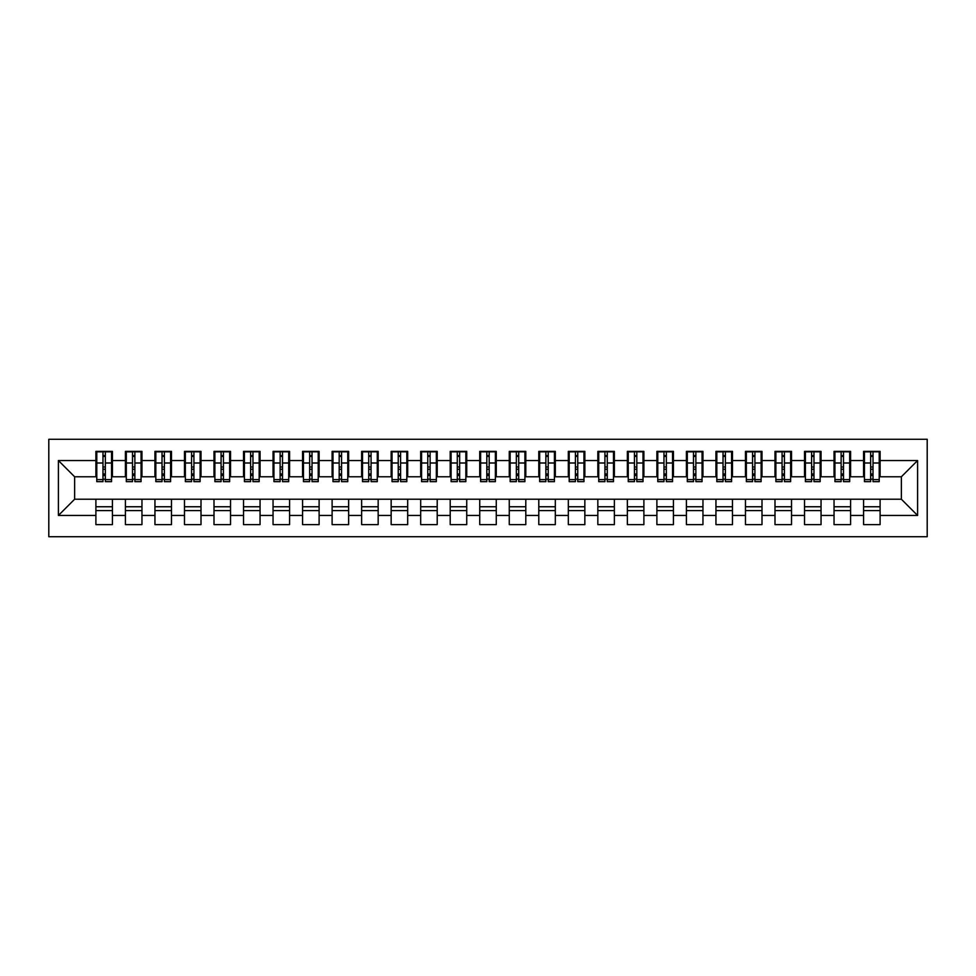 <?xml version="1.0" encoding="UTF-8"?>
<svg xmlns="http://www.w3.org/2000/svg" width="976" height="976" viewBox="0 0 976 976"><rect width="100%" height="100%" fill="white"/><g stroke="black" fill="none" stroke-linecap="round" stroke-linejoin="round"><path stroke-width="1.46" d="M48.8 536.715L927.2 536.715L927.2 439.285L48.8 439.285L48.8 536.715M870.653 469.249L873.02 469.249L870.653 469.249M880.108 506.751L863.577 506.751M863.577 510.582L880.108 510.582M841.129 469.249L843.496 469.249L841.129 469.249M850.584 506.751L834.041 506.751M834.041 510.582L850.584 510.582M811.605 469.249L813.972 469.249L811.605 469.249M821.048 506.751L804.517 506.751M804.517 510.582L821.048 510.582M782.081 469.249L784.436 469.249L782.081 469.249M791.524 506.751L774.993 506.751M774.993 510.582L791.524 510.582M752.557 469.249L754.912 469.249L752.557 469.249M762 506.751L745.469 506.751M745.469 510.582L762 510.582M723.033 469.249L725.388 469.249L723.033 469.249M732.476 506.751L715.945 506.751M715.945 510.582L732.476 510.582M693.497 469.249L695.864 469.249L693.497 469.249M702.952 506.751L686.421 506.751M686.421 510.582L702.952 510.582M663.973 469.249L666.34 469.249L663.973 469.249M673.428 506.751L656.885 506.751M656.885 510.582L673.428 510.582M634.449 469.249L636.816 469.249L634.449 469.249M643.892 506.751L627.361 506.751M627.361 510.582L643.892 510.582M604.925 469.249L607.279 469.249L604.925 469.249M614.368 506.751L597.837 506.751M597.837 510.582L614.368 510.582M575.401 469.249L577.755 469.249L575.401 469.249M584.844 506.751L568.313 506.751M568.313 510.582L584.844 510.582M545.877 469.249L548.231 469.249L545.877 469.249M555.32 506.751L538.789 506.751M538.789 510.582L555.32 510.582M516.341 469.249L518.707 469.249L516.341 469.249M525.796 506.751L509.265 506.751M509.265 510.582L525.796 510.582M486.817 469.249L489.183 469.249L486.817 469.249M496.272 506.751L479.728 506.751M479.728 510.582L496.272 510.582M457.293 469.249L459.659 469.249L457.293 469.249M466.735 506.751L450.204 506.751M450.204 510.582L466.735 510.582M427.769 469.249L430.123 469.249L427.769 469.249M437.211 506.751L420.68 506.751M420.68 510.582L437.211 510.582M398.245 469.249L400.599 469.249L398.245 469.249M407.687 506.751L391.156 506.751M391.156 510.582L407.687 510.582M368.721 469.249L371.075 469.249L368.721 469.249M378.163 506.751L361.632 506.751M361.632 510.582L378.163 510.582M339.184 469.249L341.551 469.249L339.184 469.249M348.639 506.751L332.108 506.751M332.108 510.582L348.639 510.582M309.66 469.249L312.027 469.249L309.66 469.249M319.115 506.751L302.572 506.751M302.572 510.582L319.115 510.582M280.136 469.249L282.503 469.249L280.136 469.249M289.579 506.751L273.048 506.751M273.048 510.582L289.579 510.582M250.612 469.249L252.967 469.249L250.612 469.249M260.055 506.751L243.524 506.751M243.524 510.582L260.055 510.582M221.088 469.249L223.443 469.249L221.088 469.249M230.531 506.751L214 506.751M214 510.582L230.531 510.582M191.564 469.249L193.919 469.249L191.564 469.249M201.007 506.751L184.476 506.751M184.476 510.582L201.007 510.582M162.028 469.249L164.395 469.249L162.028 469.249M171.483 506.751L154.952 506.751M154.952 510.582L171.483 510.582M132.504 469.249L134.871 469.249L132.504 469.249M141.959 506.751L125.416 506.751M125.416 510.582L141.959 510.582M96.783 476.776L74.64 476.776L58.401 460.538L58.401 515.462L95.892 515.462L95.892 524.612L112.423 524.612L112.423 515.462L125.416 515.462L125.416 524.612L141.959 524.612L141.959 515.462L154.952 515.462L154.952 524.612L171.483 524.612L171.483 515.462L184.476 515.462L184.476 524.612L201.007 524.612L201.007 515.462L214 515.462L214 524.612L230.531 524.612L230.531 515.462L243.524 515.462L243.524 524.612L260.055 524.612L260.055 515.462L273.048 515.462L273.048 524.612L289.579 524.612L289.579 515.462L302.572 515.462L302.572 524.612L319.115 524.612L319.115 515.462L332.108 515.462L332.108 524.612L348.639 524.612L348.639 515.462L361.632 515.462L361.632 524.612L378.163 524.612L378.163 515.462L391.156 515.462L391.156 524.612L407.687 524.612L407.687 515.462L420.68 515.462L420.68 524.612L437.211 524.612L437.211 515.462L450.204 515.462L450.204 524.612L466.735 524.612L466.735 515.462L479.728 515.462L479.728 524.612L496.272 524.612L496.272 515.462L509.265 515.462L509.265 524.612L525.796 524.612L525.796 515.462L538.789 515.462L538.789 524.612L555.32 524.612L555.32 515.462L568.313 515.462L568.313 524.612L584.844 524.612L584.844 515.462L597.837 515.462L597.837 524.612L614.368 524.612L614.368 515.462L627.361 515.462L627.361 524.612L643.892 524.612L643.892 515.462L656.885 515.462L656.885 524.612L673.428 524.612L673.428 515.462L686.421 515.462L686.421 524.612L702.952 524.612L702.952 515.462L715.945 515.462L715.945 524.612L732.476 524.612L732.476 515.462L745.469 515.462L745.469 524.612L762 524.612L762 515.462L774.993 515.462L774.993 524.612L791.524 524.612L791.524 515.462L804.517 515.462L804.517 524.612L821.048 524.612L821.048 515.462L834.041 515.462L834.041 524.612L850.584 524.612L850.584 515.462L863.577 515.462L863.577 524.612L880.108 524.612L880.108 499.224L901.36 499.224L901.36 476.776L879.217 476.776M58.401 460.538L95.892 460.538L95.892 476.776M901.36 476.776L917.599 460.538L880.108 460.538L880.108 451.388L863.577 451.388L863.577 460.538L850.584 460.538L850.584 451.388L834.041 451.388L834.041 460.538L821.048 460.538L821.048 451.388L804.517 451.388L804.517 460.538L791.524 460.538L791.524 451.388L774.993 451.388L774.993 460.538L762 460.538L762 451.388L745.469 451.388L745.469 460.538L732.476 460.538L732.476 451.388L715.945 451.388L715.945 460.538L702.952 460.538L702.952 451.388L686.421 451.388L686.421 460.538L673.428 460.538L673.428 451.388L656.885 451.388L656.885 460.538L643.892 460.538L643.892 451.388L627.361 451.388L627.361 460.538L614.368 460.538L614.368 451.388L597.837 451.388L597.837 460.538L584.844 460.538L584.844 451.388L568.313 451.388L568.313 460.538L555.32 460.538L555.32 451.388L538.789 451.388L538.789 460.538L525.796 460.538L525.796 451.388L509.265 451.388L509.265 460.538L496.272 460.538L496.272 451.388L479.728 451.388L479.728 460.538L466.735 460.538L466.735 451.388L450.204 451.388L450.204 460.538L437.211 460.538L437.211 451.388L420.68 451.388L420.68 460.538L407.687 460.538L407.687 451.388L391.156 451.388L391.156 460.538L378.163 460.538L378.163 451.388L361.632 451.388L361.632 460.538L348.639 460.538L348.639 451.388L332.108 451.388L332.108 460.538L319.115 460.538L319.115 451.388L302.572 451.388L302.572 460.538L289.579 460.538L289.579 451.388L273.048 451.388L273.048 460.538L260.055 460.538L260.055 451.388L243.524 451.388L243.524 460.538L230.531 460.538L230.531 451.388L214 451.388L214 460.538L201.007 460.538L201.007 451.388L184.476 451.388L184.476 460.538L171.483 460.538L171.483 451.388L154.952 451.388L154.952 460.538L141.959 460.538L141.959 451.388L125.416 451.388L125.416 460.538L112.423 460.538L112.423 451.388L95.892 451.388L95.892 460.538M917.599 460.538L917.599 515.462L880.108 515.462M850.584 515.462L850.584 499.224L880.108 499.224M863.577 515.462L863.577 499.224M880.108 460.538L880.108 476.776M821.048 515.462L821.048 499.224L850.584 499.224M834.041 515.462L834.041 499.224M863.577 460.538L863.577 476.776L849.693 476.776M850.584 460.538L850.584 476.776M791.524 515.462L791.524 499.224L821.048 499.224M804.517 515.462L804.517 499.224M834.041 460.538L834.041 476.776L820.169 476.776M821.048 460.538L821.048 476.776M762 515.462L762 499.224L791.524 499.224M774.993 515.462L774.993 499.224M804.517 460.538L804.517 476.776L790.645 476.776M791.524 460.538L791.524 476.776M732.476 515.462L732.476 499.224L762 499.224M745.469 515.462L745.469 499.224M774.993 460.538L774.993 476.776L761.121 476.776M762 460.538L762 476.776M702.952 515.462L702.952 499.224L732.476 499.224M715.945 515.462L715.945 499.224M745.469 460.538L745.469 476.776L731.585 476.776M732.476 460.538L732.476 476.776M673.428 515.462L673.428 499.224L702.952 499.224M686.421 515.462L686.421 499.224M715.945 460.538L715.945 476.776L702.061 476.776M702.952 460.538L702.952 476.776M643.892 515.462L643.892 499.224L673.428 499.224M656.885 515.462L656.885 499.224M686.421 460.538L686.421 476.776L672.537 476.776M673.428 460.538L673.428 476.776M614.368 515.462L614.368 499.224L643.892 499.224M627.361 515.462L627.361 499.224M656.885 460.538L656.885 476.776L643.013 476.776M643.892 460.538L643.892 476.776M584.844 515.462L584.844 499.224L614.368 499.224M597.837 515.462L597.837 499.224M627.361 460.538L627.361 476.776L613.489 476.776M614.368 460.538L614.368 476.776M555.32 515.462L555.32 499.224L584.844 499.224M568.313 515.462L568.313 499.224M597.837 460.538L597.837 476.776L583.965 476.776M584.844 460.538L584.844 476.776M525.796 515.462L525.796 499.224L555.32 499.224M538.789 515.462L538.789 499.224M568.313 460.538L568.313 476.776L554.429 476.776M555.32 460.538L555.32 476.776M496.272 515.462L496.272 499.224L525.796 499.224M509.265 515.462L509.265 499.224M538.789 460.538L538.789 476.776L524.905 476.776M525.796 460.538L525.796 476.776M466.735 515.462L466.735 499.224L496.272 499.224M479.728 515.462L479.728 499.224M509.265 460.538L509.265 476.776L495.381 476.776M496.272 460.538L496.272 476.776M437.211 515.462L437.211 499.224L466.735 499.224M450.204 515.462L450.204 499.224M479.728 460.538L479.728 476.776L465.857 476.776M466.735 460.538L466.735 476.776M407.687 515.462L407.687 499.224L437.211 499.224M420.68 515.462L420.68 499.224M450.204 460.538L450.204 476.776L436.333 476.776M437.211 460.538L437.211 476.776M378.163 515.462L378.163 499.224L407.687 499.224M391.156 515.462L391.156 499.224M420.68 460.538L420.68 476.776L406.809 476.776M407.687 460.538L407.687 476.776M348.639 515.462L348.639 499.224L378.163 499.224M361.632 515.462L361.632 499.224M391.156 460.538L391.156 476.776L377.273 476.776M378.163 460.538L378.163 476.776M319.115 515.462L319.115 499.224L348.639 499.224M332.108 515.462L332.108 499.224M361.632 460.538L361.632 476.776L347.749 476.776M348.639 460.538L348.639 476.776M289.579 515.462L289.579 499.224L319.115 499.224M302.572 515.462L302.572 499.224M332.108 460.538L332.108 476.776L318.225 476.776M319.115 460.538L319.115 476.776M260.055 515.462L260.055 499.224L289.579 499.224M273.048 515.462L273.048 499.224M302.572 460.538L302.572 476.776L288.701 476.776M289.579 460.538L289.579 476.776M230.531 515.462L230.531 499.224L260.055 499.224M243.524 515.462L243.524 499.224M273.048 460.538L273.048 476.776L259.177 476.776M260.055 460.538L260.055 476.776M201.007 515.462L201.007 499.224L230.531 499.224M214 515.462L214 499.224M243.524 460.538L243.524 476.776L229.653 476.776M230.531 460.538L230.531 476.776M171.483 515.462L171.483 499.224L201.007 499.224M184.476 515.462L184.476 499.224M214 460.538L214 476.776L200.117 476.776M201.007 460.538L201.007 476.776M141.959 515.462L141.959 499.224L171.483 499.224M154.952 515.462L154.952 499.224M184.476 460.538L184.476 476.776L170.593 476.776M171.483 460.538L171.483 476.776M112.423 515.462L112.423 499.224L141.959 499.224M125.416 515.462L125.416 499.224M154.952 460.538L154.952 476.776L141.069 476.776M141.959 460.538L141.959 476.776M102.98 469.249L105.347 469.249L102.98 469.249M112.423 506.751L95.892 506.751M95.892 510.582L112.423 510.582M58.401 515.462L74.64 499.224L112.423 499.224M95.892 515.462L95.892 499.224M125.416 460.538L125.416 476.776L111.545 476.776M112.423 460.538L112.423 476.776M74.64 476.776L74.64 499.224M864.455 476.776L863.577 476.776M834.931 476.776L834.041 476.776M805.407 476.776L804.517 476.776M775.883 476.776L774.993 476.776M746.347 476.776L745.469 476.776M716.823 476.776L715.945 476.776M687.299 476.776L686.421 476.776M657.775 476.776L656.885 476.776M628.251 476.776L627.361 476.776M598.727 476.776L597.837 476.776M569.191 476.776L568.313 476.776M539.667 476.776L538.789 476.776M510.143 476.776L509.265 476.776M480.619 476.776L479.728 476.776M451.095 476.776L450.204 476.776M421.571 476.776L420.68 476.776M392.035 476.776L391.156 476.776M362.511 476.776L361.632 476.776M332.987 476.776L332.108 476.776M303.463 476.776L302.572 476.776M273.939 476.776L273.048 476.776M244.415 476.776L243.524 476.776M214.879 476.776L214 476.776M185.355 476.776L184.476 476.776M155.831 476.776L154.952 476.776M126.307 476.776L125.416 476.776M917.599 515.462L901.36 499.224M96.783 451.681L111.545 451.681L96.783 451.681L96.783 481.656L102.98 481.656L102.98 451.79L111.545 451.839L111.545 481.656L105.347 481.656L105.347 451.839M102.98 455.633L105.347 455.633M102.98 479.167L105.347 479.167M105.347 475.458L102.98 475.458M102.98 474.007L105.347 474.007M112.423 465.418L111.545 465.418M112.423 469.249L111.545 469.249M96.783 465.418L95.892 465.418M96.783 469.249L95.892 469.249M126.307 451.681L141.069 451.681L126.307 451.681L126.307 481.656L132.504 481.656L132.504 451.79L141.069 451.839L141.069 481.656L134.871 481.656L134.871 451.839M132.504 455.633L134.871 455.633M132.504 479.167L134.871 479.167M134.871 475.458L132.504 475.458M132.504 474.007L134.871 474.007M141.959 465.418L141.069 465.418M141.959 469.249L141.069 469.249M126.307 465.418L125.416 465.418M126.307 469.249L125.416 469.249M155.831 451.681L170.593 451.681L155.831 451.681L155.831 481.656L162.028 481.656L162.028 451.79L170.593 451.839L170.593 481.656L164.395 481.656L164.395 451.839M162.028 455.633L164.395 455.633M162.028 479.167L164.395 479.167M164.395 475.458L162.028 475.458M162.028 474.007L164.395 474.007M171.483 465.418L170.593 465.418M171.483 469.249L170.593 469.249M155.831 465.418L154.952 465.418M155.831 469.249L154.952 469.249M185.355 451.681L200.117 451.681L185.355 451.681L185.355 481.656L191.564 481.656L191.564 451.79L200.117 451.839L200.117 481.656L193.919 481.656L193.919 451.839M191.564 455.633L193.919 455.633M191.564 479.167L193.919 479.167M193.919 475.458L191.564 475.458M191.564 474.007L193.919 474.007M201.007 465.418L200.117 465.418M201.007 469.249L200.117 469.249M185.355 465.418L184.476 465.418M185.355 469.249L184.476 469.249M214.879 451.681L229.653 451.681L214.879 451.681L214.879 481.656L221.088 481.656L221.088 451.79L229.653 451.839L229.653 481.656L223.443 481.656L223.443 451.839M221.088 455.633L223.443 455.633M221.088 479.167L223.443 479.167M223.443 475.458L221.088 475.458M221.088 474.007L223.443 474.007M230.531 465.418L229.653 465.418M230.531 469.249L229.653 469.249M214.879 465.418L214 465.418M214.879 469.249L214 469.249M244.415 451.681L259.177 451.681L244.415 451.681L244.415 481.656L250.612 481.656L250.612 451.79L259.177 451.839L259.177 481.656L252.967 481.656L252.967 451.839M250.612 455.633L252.967 455.633M250.612 479.167L252.967 479.167M252.967 475.458L250.612 475.458M250.612 474.007L252.967 474.007M260.055 465.418L259.177 465.418M260.055 469.249L259.177 469.249M244.415 465.418L243.524 465.418M244.415 469.249L243.524 469.249M273.939 451.681L288.701 451.681L273.939 451.681L273.939 481.656L280.136 481.656L280.136 451.79L288.701 451.839L288.701 481.656L282.503 481.656L282.503 451.839M280.136 455.633L282.503 455.633M280.136 479.167L282.503 479.167M282.503 475.458L280.136 475.458M280.136 474.007L282.503 474.007M289.579 465.418L288.701 465.418M289.579 469.249L288.701 469.249M273.939 465.418L273.048 465.418M273.939 469.249L273.048 469.249M303.463 451.681L318.225 451.681L303.463 451.681L303.463 481.656L309.66 481.656L309.66 451.79L318.225 451.839L318.225 481.656L312.027 481.656L312.027 451.839M309.66 455.633L312.027 455.633M309.66 479.167L312.027 479.167M312.027 475.458L309.66 475.458M309.66 474.007L312.027 474.007M319.115 465.418L318.225 465.418M319.115 469.249L318.225 469.249M303.463 465.418L302.572 465.418M303.463 469.249L302.572 469.249M332.987 451.681L347.749 451.681L332.987 451.681L332.987 481.656L339.184 481.656L339.184 451.79L347.749 451.839L347.749 481.656L341.551 481.656L341.551 451.839M339.184 455.633L341.551 455.633M339.184 479.167L341.551 479.167M341.551 475.458L339.184 475.458M339.184 474.007L341.551 474.007M348.639 465.418L347.749 465.418M348.639 469.249L347.749 469.249M332.987 465.418L332.108 465.418M332.987 469.249L332.108 469.249M362.511 451.681L377.273 451.681L362.511 451.681L362.511 481.656L368.721 481.656L368.721 451.79L377.273 451.839L377.273 481.656L371.075 481.656L371.075 451.839M368.721 455.633L371.075 455.633M368.721 479.167L371.075 479.167M371.075 475.458L368.721 475.458M368.721 474.007L371.075 474.007M378.163 465.418L377.273 465.418M378.163 469.249L377.273 469.249M362.511 465.418L361.632 465.418M362.511 469.249L361.632 469.249M392.035 451.681L406.809 451.681L392.035 451.681L392.035 481.656L398.245 481.656L398.245 451.79L406.809 451.839L406.809 481.656L400.599 481.656L400.599 451.839M398.245 455.633L400.599 455.633M398.245 479.167L400.599 479.167M400.599 475.458L398.245 475.458M398.245 474.007L400.599 474.007M407.687 465.418L406.809 465.418M407.687 469.249L406.809 469.249M392.035 465.418L391.156 465.418M392.035 469.249L391.156 469.249M421.571 451.681L436.333 451.681L421.571 451.681L421.571 481.656L427.769 481.656L427.769 451.79L436.333 451.839L436.333 481.656L430.123 481.656L430.123 451.839M427.769 455.633L430.123 455.633M427.769 479.167L430.123 479.167M430.123 475.458L427.769 475.458M427.769 474.007L430.123 474.007M437.211 465.418L436.333 465.418M437.211 469.249L436.333 469.249M421.571 465.418L420.68 465.418M421.571 469.249L420.68 469.249M451.095 451.681L465.857 451.681L451.095 451.681L451.095 481.656L457.293 481.656L457.293 451.79L465.857 451.839L465.857 481.656L459.659 481.656L459.659 451.839M457.293 455.633L459.659 455.633M457.293 479.167L459.659 479.167M459.659 475.458L457.293 475.458M457.293 474.007L459.659 474.007M466.735 465.418L465.857 465.418M466.735 469.249L465.857 469.249M451.095 465.418L450.204 465.418M451.095 469.249L450.204 469.249M480.619 451.681L495.381 451.681L480.619 451.681L480.619 481.656L486.817 481.656L486.817 451.79L495.381 451.839L495.381 481.656L489.183 481.656L489.183 451.839M486.817 455.633L489.183 455.633M486.817 479.167L489.183 479.167M489.183 475.458L486.817 475.458M486.817 474.007L489.183 474.007M496.272 465.418L495.381 465.418M496.272 469.249L495.381 469.249M480.619 465.418L479.728 465.418M480.619 469.249L479.728 469.249M510.143 451.681L524.905 451.681L510.143 451.681L510.143 481.656L516.341 481.656L516.341 451.79L524.905 451.839L524.905 481.656L518.707 481.656L518.707 451.839M516.341 455.633L518.707 455.633M516.341 479.167L518.707 479.167M518.707 475.458L516.341 475.458M516.341 474.007L518.707 474.007M525.796 465.418L524.905 465.418M525.796 469.249L524.905 469.249M510.143 465.418L509.265 465.418M510.143 469.249L509.265 469.249M539.667 451.681L554.429 451.681L539.667 451.681L539.667 481.656L545.877 481.656L545.877 451.79L554.429 451.839L554.429 481.656L548.231 481.656L548.231 451.839M545.877 455.633L548.231 455.633M545.877 479.167L548.231 479.167M548.231 475.458L545.877 475.458M545.877 474.007L548.231 474.007M555.32 465.418L554.429 465.418M555.32 469.249L554.429 469.249M539.667 465.418L538.789 465.418M539.667 469.249L538.789 469.249M569.191 451.681L583.965 451.681L569.191 451.681L569.191 481.656L575.401 481.656L575.401 451.79L583.965 451.839L583.965 481.656L577.755 481.656L577.755 451.839M575.401 455.633L577.755 455.633M575.401 479.167L577.755 479.167M577.755 475.458L575.401 475.458M575.401 474.007L577.755 474.007M584.844 465.418L583.965 465.418M584.844 469.249L583.965 469.249M569.191 465.418L568.313 465.418M569.191 469.249L568.313 469.249M598.727 451.681L613.489 451.681L598.727 451.681L598.727 481.656L604.925 481.656L604.925 451.79L613.489 451.839L613.489 481.656L607.279 481.656L607.279 451.839M604.925 455.633L607.279 455.633M604.925 479.167L607.279 479.167M607.279 475.458L604.925 475.458M604.925 474.007L607.279 474.007M614.368 465.418L613.489 465.418M614.368 469.249L613.489 469.249M598.727 465.418L597.837 465.418M598.727 469.249L597.837 469.249M628.251 451.681L643.013 451.681L628.251 451.681L628.251 481.656L634.449 481.656L634.449 451.79L643.013 451.839L643.013 481.656L636.816 481.656L636.816 451.839M634.449 455.633L636.816 455.633M634.449 479.167L636.816 479.167M636.816 475.458L634.449 475.458M634.449 474.007L636.816 474.007M643.892 465.418L643.013 465.418M643.892 469.249L643.013 469.249M628.251 465.418L627.361 465.418M628.251 469.249L627.361 469.249M657.775 451.681L672.537 451.681L657.775 451.681L657.775 481.656L663.973 481.656L663.973 451.79L672.537 451.839L672.537 481.656L666.34 481.656L666.34 451.839M663.973 455.633L666.34 455.633M663.973 479.167L666.34 479.167M666.34 475.458L663.973 475.458M663.973 474.007L666.34 474.007M673.428 465.418L672.537 465.418M673.428 469.249L672.537 469.249M657.775 465.418L656.885 465.418M657.775 469.249L656.885 469.249M687.299 451.681L702.061 451.681L687.299 451.681L687.299 481.656L693.497 481.656L693.497 451.79L702.061 451.839L702.061 481.656L695.864 481.656L695.864 451.839M693.497 455.633L695.864 455.633M693.497 479.167L695.864 479.167M695.864 475.458L693.497 475.458M693.497 474.007L695.864 474.007M702.952 465.418L702.061 465.418M702.952 469.249L702.061 469.249M687.299 465.418L686.421 465.418M687.299 469.249L686.421 469.249M716.823 451.681L731.585 451.681L716.823 451.681L716.823 481.656L723.033 481.656L723.033 451.79L731.585 451.839L731.585 481.656L725.388 481.656L725.388 451.839M723.033 455.633L725.388 455.633M723.033 479.167L725.388 479.167M725.388 475.458L723.033 475.458M723.033 474.007L725.388 474.007M732.476 465.418L731.585 465.418M732.476 469.249L731.585 469.249M716.823 465.418L715.945 465.418M716.823 469.249L715.945 469.249M746.347 451.681L761.121 451.681L746.347 451.681L746.347 481.656L752.557 481.656L752.557 451.79L761.121 451.839L761.121 481.656L754.912 481.656L754.912 451.839M752.557 455.633L754.912 455.633M752.557 479.167L754.912 479.167M754.912 475.458L752.557 475.458M752.557 474.007L754.912 474.007M762 465.418L761.121 465.418M762 469.249L761.121 469.249M746.347 465.418L745.469 465.418M746.347 469.249L745.469 469.249M775.883 451.681L790.645 451.681L775.883 451.681L775.883 481.656L782.081 481.656L782.081 451.79L790.645 451.839L790.645 481.656L784.436 481.656L784.436 451.839M782.081 455.633L784.436 455.633M782.081 479.167L784.436 479.167M784.436 475.458L782.081 475.458M782.081 474.007L784.436 474.007M791.524 465.418L790.645 465.418M791.524 469.249L790.645 469.249M775.883 465.418L774.993 465.418M775.883 469.249L774.993 469.249M805.407 451.681L820.169 451.681L805.407 451.681L805.407 481.656L811.605 481.656L811.605 451.79L820.169 451.839L820.169 481.656L813.972 481.656L813.972 451.839M811.605 455.633L813.972 455.633M811.605 479.167L813.972 479.167M813.972 475.458L811.605 475.458M811.605 474.007L813.972 474.007M821.048 465.418L820.169 465.418M821.048 469.249L820.169 469.249M805.407 465.418L804.517 465.418M805.407 469.249L804.517 469.249M834.931 451.681L849.693 451.681L834.931 451.681L834.931 481.656L841.129 481.656L841.129 451.79L849.693 451.839L849.693 481.656L843.496 481.656L843.496 451.839M841.129 455.633L843.496 455.633M841.129 479.167L843.496 479.167M843.496 475.458L841.129 475.458M841.129 474.007L843.496 474.007M850.584 465.418L849.693 465.418M850.584 469.249L849.693 469.249M834.931 465.418L834.041 465.418M834.931 469.249L834.041 469.249M864.455 451.681L879.217 451.681L864.455 451.681L864.455 481.656L870.653 481.656L870.653 451.79L879.217 451.839L879.217 481.656L873.02 481.656L873.02 451.839M870.653 455.633L873.02 455.633M870.653 479.167L873.02 479.167M873.02 475.458L870.653 475.458M870.653 474.007L873.02 474.007M880.108 465.418L879.217 465.418M880.108 469.249L879.217 469.249M864.455 465.418L863.577 465.418M864.455 469.249L863.577 469.249M96.783 451.839L102.98 451.839M105.347 479.619L111.545 479.619M105.347 463.002L111.545 463.002M96.783 479.619L102.98 479.619M96.783 463.002L102.98 463.002M102.98 467.004L105.347 467.004M102.98 456.414L105.347 456.414M126.307 451.839L132.504 451.839M134.871 479.619L141.069 479.619M134.871 463.002L141.069 463.002M126.307 479.619L132.504 479.619M126.307 463.002L132.504 463.002M132.504 467.004L134.871 467.004M132.504 456.414L134.871 456.414M155.831 451.839L162.028 451.839M164.395 479.619L170.593 479.619M164.395 463.002L170.593 463.002M155.831 479.619L162.028 479.619M155.831 463.002L162.028 463.002M162.028 467.004L164.395 467.004M162.028 456.414L164.395 456.414M185.355 451.839L191.564 451.839M193.919 479.619L200.117 479.619M193.919 463.002L200.117 463.002M185.355 479.619L191.564 479.619M185.355 463.002L191.564 463.002M191.564 467.004L193.919 467.004M191.564 456.414L193.919 456.414M214.879 451.839L221.088 451.839M223.443 479.619L229.653 479.619M223.443 463.002L229.653 463.002M214.879 479.619L221.088 479.619M214.879 463.002L221.088 463.002M221.088 467.004L223.443 467.004M221.088 456.414L223.443 456.414M244.415 451.839L250.612 451.839M252.967 479.619L259.177 479.619M252.967 463.002L259.177 463.002M244.415 479.619L250.612 479.619M244.415 463.002L250.612 463.002M250.612 467.004L252.967 467.004M250.612 456.414L252.967 456.414M273.939 451.839L280.136 451.839M282.503 479.619L288.701 479.619M282.503 463.002L288.701 463.002M273.939 479.619L280.136 479.619M273.939 463.002L280.136 463.002M280.136 467.004L282.503 467.004M280.136 456.414L282.503 456.414M303.463 451.839L309.66 451.839M312.027 479.619L318.225 479.619M312.027 463.002L318.225 463.002M303.463 479.619L309.66 479.619M303.463 463.002L309.66 463.002M309.66 467.004L312.027 467.004M309.66 456.414L312.027 456.414M332.987 451.839L339.184 451.839M341.551 479.619L347.749 479.619M341.551 463.002L347.749 463.002M332.987 479.619L339.184 479.619M332.987 463.002L339.184 463.002M339.184 467.004L341.551 467.004M339.184 456.414L341.551 456.414M362.511 451.839L368.721 451.839M371.075 479.619L377.273 479.619M371.075 463.002L377.273 463.002M362.511 479.619L368.721 479.619M362.511 463.002L368.721 463.002M368.721 467.004L371.075 467.004M368.721 456.414L371.075 456.414M392.035 451.839L398.245 451.839M400.599 479.619L406.809 479.619M400.599 463.002L406.809 463.002M392.035 479.619L398.245 479.619M392.035 463.002L398.245 463.002M398.245 467.004L400.599 467.004M398.245 456.414L400.599 456.414M421.571 451.839L427.769 451.839M430.123 479.619L436.333 479.619M430.123 463.002L436.333 463.002M421.571 479.619L427.769 479.619M421.571 463.002L427.769 463.002M427.769 467.004L430.123 467.004M427.769 456.414L430.123 456.414M451.095 451.839L457.293 451.839M459.659 479.619L465.857 479.619M459.659 463.002L465.857 463.002M451.095 479.619L457.293 479.619M451.095 463.002L457.293 463.002M457.293 467.004L459.659 467.004M457.293 456.414L459.659 456.414M480.619 451.839L486.817 451.839M489.183 479.619L495.381 479.619M489.183 463.002L495.381 463.002M480.619 479.619L486.817 479.619M480.619 463.002L486.817 463.002M486.817 467.004L489.183 467.004M486.817 456.414L489.183 456.414M510.143 451.839L516.341 451.839M518.707 479.619L524.905 479.619M518.707 463.002L524.905 463.002M510.143 479.619L516.341 479.619M510.143 463.002L516.341 463.002M516.341 467.004L518.707 467.004M516.341 456.414L518.707 456.414M539.667 451.839L545.877 451.839M548.231 479.619L554.429 479.619M548.231 463.002L554.429 463.002M539.667 479.619L545.877 479.619M539.667 463.002L545.877 463.002M545.877 467.004L548.231 467.004M545.877 456.414L548.231 456.414M569.191 451.839L575.401 451.839M577.755 479.619L583.965 479.619M577.755 463.002L583.965 463.002M569.191 479.619L575.401 479.619M569.191 463.002L575.401 463.002M575.401 467.004L577.755 467.004M575.401 456.414L577.755 456.414M598.727 451.839L604.925 451.839M607.279 479.619L613.489 479.619M607.279 463.002L613.489 463.002M598.727 479.619L604.925 479.619M598.727 463.002L604.925 463.002M604.925 467.004L607.279 467.004M604.925 456.414L607.279 456.414M628.251 451.839L634.449 451.839M636.816 479.619L643.013 479.619M636.816 463.002L643.013 463.002M628.251 479.619L634.449 479.619M628.251 463.002L634.449 463.002M634.449 467.004L636.816 467.004M634.449 456.414L636.816 456.414M657.775 451.839L663.973 451.839M666.34 479.619L672.537 479.619M666.34 463.002L672.537 463.002M657.775 479.619L663.973 479.619M657.775 463.002L663.973 463.002M663.973 467.004L666.34 467.004M663.973 456.414L666.34 456.414M687.299 451.839L693.497 451.839M695.864 479.619L702.061 479.619M695.864 463.002L702.061 463.002M687.299 479.619L693.497 479.619M687.299 463.002L693.497 463.002M693.497 467.004L695.864 467.004M693.497 456.414L695.864 456.414M716.823 451.839L723.033 451.839M725.388 479.619L731.585 479.619M725.388 463.002L731.585 463.002M716.823 479.619L723.033 479.619M716.823 463.002L723.033 463.002M723.033 467.004L725.388 467.004M723.033 456.414L725.388 456.414M746.347 451.839L752.557 451.839M754.912 479.619L761.121 479.619M754.912 463.002L761.121 463.002M746.347 479.619L752.557 479.619M746.347 463.002L752.557 463.002M752.557 467.004L754.912 467.004M752.557 456.414L754.912 456.414M775.883 451.839L782.081 451.839M784.436 479.619L790.645 479.619M784.436 463.002L790.645 463.002M775.883 479.619L782.081 479.619M775.883 463.002L782.081 463.002M782.081 467.004L784.436 467.004M782.081 456.414L784.436 456.414M805.407 451.839L811.605 451.839M813.972 479.619L820.169 479.619M813.972 463.002L820.169 463.002M805.407 479.619L811.605 479.619M805.407 463.002L811.605 463.002M811.605 467.004L813.972 467.004M811.605 456.414L813.972 456.414M834.931 451.839L841.129 451.839M843.496 479.619L849.693 479.619M843.496 463.002L849.693 463.002M834.931 479.619L841.129 479.619M834.931 463.002L841.129 463.002M841.129 467.004L843.496 467.004M841.129 456.414L843.496 456.414M864.455 451.839L870.653 451.839M873.02 479.619L879.217 479.619M873.02 463.002L879.217 463.002M864.455 479.619L870.653 479.619M864.455 463.002L870.653 463.002M870.653 467.004L873.02 467.004M870.653 456.414L873.02 456.414"/></g></svg>
